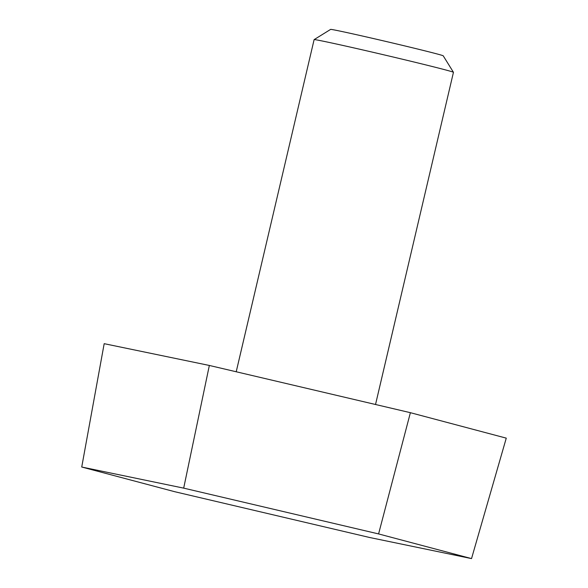 <?xml version="1.0" encoding="UTF-8"?>
<svg xmlns="http://www.w3.org/2000/svg" width="588" height="588" viewBox="0 0 588 588"><rect width="100%" height="100%" fill="white"/><g stroke="black" fill="none" stroke-linecap="round" stroke-linejoin="round"><path stroke-width="0.88" d="M369.58 537.483L174.68 491.7L81.732 467.026L183.684 488.136L378.584 533.926L471.532 558.6L369.58 537.483M471.532 558.6L506.268 438.141L410.387 412.688L209.343 365.457L104.179 343.679L81.732 467.026M183.684 488.136L209.343 365.457M378.584 533.926L410.387 412.688M375.534 404.5L453.451 72.317A71.56 1.139 -166.8 0 0 453.444 72.295L443.22 55.809A57.837 0.919 -166.8 0 0 387.125 41.726A57.837 0.919 -166.8 0 0 330.618 29.4L314.124 39.624A71.56 1.139 -166.8 0 0 314.117 39.639L236.214 371.77M453.444 72.295A71.56 1.139 -166.8 0 0 384.045 54.868A71.56 1.139 -166.8 0 0 314.124 39.624"/></g></svg>
